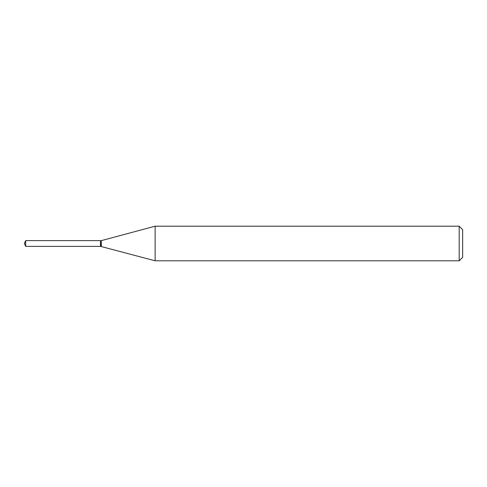 <?xml version="1.0" encoding="UTF-8"?>
<svg xmlns="http://www.w3.org/2000/svg" width="487" height="487" viewBox="0 0 487 487"><rect width="100%" height="100%" fill="white"/><g stroke="black" fill="none" stroke-linecap="round" stroke-linejoin="round"><path stroke-width="0.73" d="M25.695 240.615L25.695 246.385L100.462 246.385L100.462 240.615L25.695 240.615L24.35 243.5L25.695 246.385M100.462 240.761L100.608 246.385L155.134 260.801L459.192 260.801L459.192 226.199L155.134 226.199L155.134 260.801M459.192 226.199L462.65 229.663L462.65 257.337L459.192 260.801M100.608 240.615L101.339 240.615L101.339 246.385M101.339 240.615L155.134 226.199"/></g></svg>
